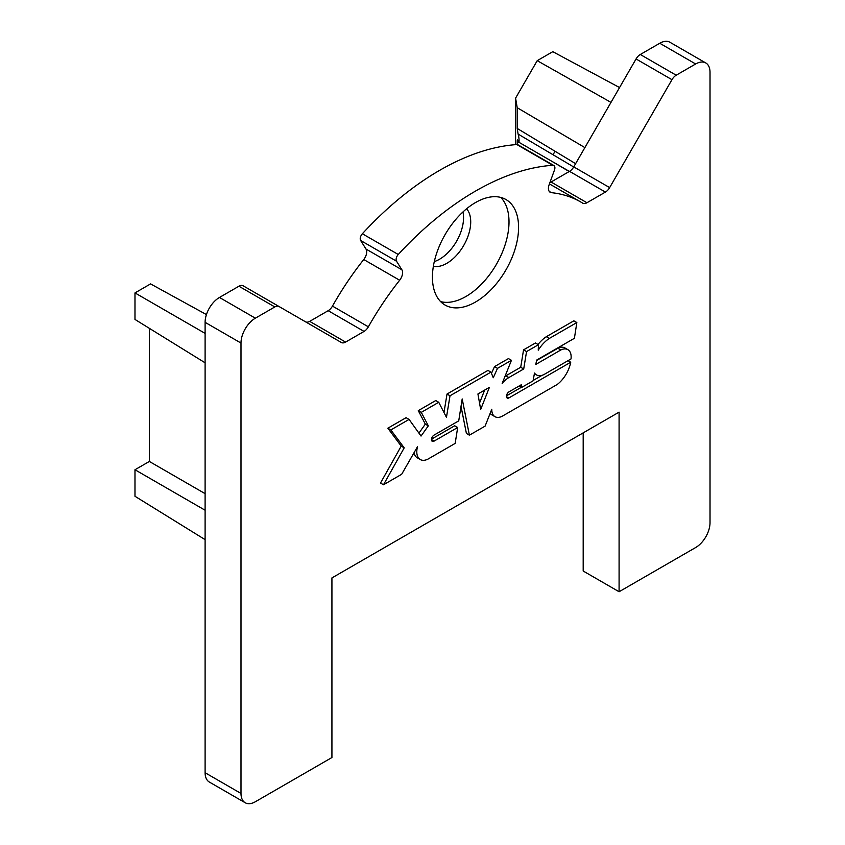 <?xml version="1.0" encoding="UTF-8"?>
<svg xmlns="http://www.w3.org/2000/svg" width="845" height="845" viewBox="0 0 845 845"><rect width="100%" height="100%" fill="white"/><g stroke="black" fill="none" stroke-linecap="round" stroke-linejoin="round"><path stroke-width="1.27" d="M549.926 182.541A8.461 4.88 120 0 0 551.056 182.013L586.948 202.737A8.461 4.88 -60 0 1 582.723 203.159A8.461 4.88 -60 0 1 582.649 203.117A210.669 121.627 120 0 0 580.842 202.039A210.669 121.627 120 0 0 551.362 192.649A8.461 4.88 -60 0 1 550.179 192.269A8.461 4.88 -60 0 1 549.123 184.759L554.478 170.025A5.081 2.926 120 0 0 553.845 165.514A5.081 2.926 120 0 0 552.757 165.282A270.738 156.304 120 0 0 398.259 254.482A5.081 2.926 120 0 0 396.537 261.211L401.882 269.766A8.461 4.88 -60 0 1 399.653 280.244A210.669 121.627 120 0 0 368.367 326.825A8.461 4.88 -60 0 1 364.068 331.42L345.594 342.088A8.461 4.88 -60 0 1 341.359 342.5L279.051 306.524A8.461 4.88 120 0 0 274.826 306.946L255.348 318.185A20.301 11.724 120 0 0 240.994 343.059L240.994 793.455A20.301 11.724 120 0 0 245.198 802.75A20.301 11.724 120 0 0 255.348 801.747L331.927 757.532L331.927 577.927L619.089 412.138L619.089 591.743L695.657 547.539A20.301 11.724 120 0 0 710.022 522.664L710.022 72.269A20.301 11.724 120 0 0 705.807 62.974A20.301 11.724 120 0 0 695.657 63.977L676.19 75.216A8.461 4.88 120 0 0 671.965 79.683L609.646 187.611A8.461 4.88 -60 0 1 605.421 192.079L569.53 171.355A8.461 4.88 120 0 0 573.755 166.887L636.063 58.96A8.461 4.88 -60 0 1 640.299 54.492L676.19 75.216M586.948 202.737L605.421 192.079M518.576 227.421A60.914 35.173 120 0 0 505.965 199.536A60.914 35.173 120 0 0 459.025 215.855A60.914 35.173 120 0 0 432.429 277.16A60.914 35.173 120 0 0 445.051 305.045A60.914 35.173 120 0 0 491.991 288.726A60.914 35.173 120 0 0 518.576 227.421M519.083 386.028L521.597 387.475L533.058 380.852L534.505 373.057A16.784 9.696 120 0 0 536.459 374.905A16.784 9.696 120 0 0 544.053 374.504L571.009 358.945A15.77 9.105 120 0 0 567.872 349.65L564.882 347.918A15.77 9.105 120 0 0 557.858 348.246L536.512 360.561M542.152 375.275L533.121 380.482M521.302 387.306L506.461 395.872M490.195 413.247A15.548 8.978 120 0 0 492.001 414.958L495.001 416.691A15.548 8.978 120 0 0 503.102 415.719L557.299 384.433A23.533 13.594 120 0 0 570.724 362.23L508.743 398.016A3.707 2.144 -60 0 1 507.201 398.037A3.707 2.144 -60 0 1 506.577 395.259A3.707 2.144 -60 0 1 508.743 391.995L521.291 384.75L521.597 387.475M461.021 406.371L466.408 433.453L469.397 435.175L485.093 426.123L491.779 409.244A15.548 8.978 120 0 0 495.001 416.691M557.858 348.246L560.848 349.967L535.825 364.417L536.596 360.118L574.41 338.285L576.839 322.547L573.85 320.825L546.324 336.711L549.313 338.433A26.1 15.073 120 0 0 538.244 350.168L538.434 344.718L535.445 342.996L523.551 349.862L520.721 367.258L505.849 375.835L508.838 377.567A20.808 12.01 120 0 0 502.173 383.44L511.436 360.308L508.447 358.586L494.505 366.635L497.494 368.357L493.269 377.747L490.956 372.127L487.966 370.406L447.026 394.045L450.015 395.766L446.456 417.345L438.735 402.283L435.745 400.551L418.286 410.638L425.331 424.127L428.32 425.848L421.042 436.062L409.075 419.405L406.075 417.683L387.844 428.204L401.217 446.107L380.503 483.044L383.493 484.776L401.671 474.277L417.536 446.625A16.837 9.717 120 0 0 420.282 459.543A16.837 9.717 120 0 0 427.919 459.131L455.17 443.393L457.684 427.496L454.695 425.764L431.489 439.157M414.039 452.719A16.837 9.717 120 0 0 417.282 457.81L420.282 459.543M425.331 424.127L418.919 433.115M447.026 394.045L443.974 412.508M494.505 366.635L491.473 373.374M505.849 375.835A20.808 12.01 120 0 0 504.993 376.384M546.324 336.711A26.1 15.073 120 0 0 538.022 344.485M484.65 390.084L479.537 403.054M245.198 802.75L209.306 782.026A20.301 11.724 -60 0 1 205.103 772.731L205.103 322.336A20.301 11.724 -60 0 1 219.457 297.461L238.924 286.223A8.461 4.88 -60 0 1 243.159 285.811L279.051 306.524L243.159 285.811M305.51 321.808A8.461 4.88 120 0 0 309.692 321.364L328.166 310.696A8.461 4.88 120 0 0 332.476 306.101A210.669 121.627 120 0 1 363.751 259.521A8.461 4.88 120 0 0 365.991 249.043L401.882 269.766M396.537 261.211L360.635 240.487L365.991 249.043M360.635 240.487A5.081 2.926 -60 0 1 362.357 233.759A270.738 156.304 120 0 1 516.865 144.558A5.081 2.926 -60 0 1 517.953 144.791L553.845 165.514M551.056 182.013L569.53 171.355M695.657 63.977L659.765 43.253L640.299 54.492M659.765 43.253A20.301 11.724 -60 0 1 669.916 42.25L705.807 62.974M619.089 591.743L583.187 571.019L583.187 432.862M434.309 261.57A33.842 19.541 120 0 0 463.546 217.746A33.842 19.541 120 0 0 462.944 211.968M433.369 266.333A33.842 19.541 120 0 0 458.001 253.648A33.842 19.541 120 0 0 470.718 221.897A33.842 19.541 -60 0 0 466.598 208.768M500.8 197.424A60.914 35.173 -60 0 1 509.007 221.897A60.914 35.173 120 0 1 485.505 279.769A60.914 35.173 120 0 1 440.646 301.623M551.88 161.31L569.181 171.546M517.224 144.558L517.224 140.745C517.362 139.436 517.658 139.478 518.101 140.893C517.658 139.478 517.362 139.436 517.224 140.745L518.291 141.379M575.614 163.677L517.224 128.451L518.101 134.08C519.4 137.788 519.4 145.689 518.101 140.893L518.798 142.213L569.393 171.429M584.888 147.6L517.224 107.727L517.224 128.451M517.224 107.727L515.587 98.136L515.587 144.653M610.998 102.393L537.219 60.671L552.799 51.672L619.554 87.563M515.587 98.136L537.219 60.671M205.103 539.638L134.978 496.279L134.978 469.746L149.343 461.454L149.343 328.314M205.103 362.801L134.978 319.442L134.978 292.909L150.568 283.909L206.433 314.583M205.103 510.232L134.978 469.746M205.103 493.649L149.343 461.454M205.103 333.384L134.978 292.909M573.702 166.972L518.101 134.08M567.872 349.65A15.77 9.105 120 0 0 560.848 349.967M506.451 396.685L508.743 398.016M568.02 360.667L570.724 362.23M457.684 427.496L434.076 441.122A3.697 2.134 -60 0 1 432.228 441.301A3.697 2.134 -60 0 1 431.668 438.344A3.697 2.134 -60 0 1 434.076 435.09L458.729 420.863L462.194 398.956L469.397 435.175M401.217 446.107L404.206 447.839L383.493 484.776M387.844 428.204L390.834 429.936L404.206 447.839M409.075 419.405L390.834 429.936M418.286 410.638L421.275 412.36L428.32 425.848M438.735 402.283L421.275 412.36M490.956 372.127L450.015 395.766M511.436 360.308L497.494 368.357M520.721 367.258L523.71 368.98L508.838 377.567M523.551 349.862L526.551 351.583L523.71 368.98M538.434 344.718L526.551 351.583M576.839 322.547L549.313 338.433M480.678 409.466L477.921 393.971L489.403 387.348L480.678 409.466M240.994 793.455L205.103 772.731M240.994 343.059L205.103 322.336M255.348 318.185L219.457 297.461M274.826 306.946L238.924 286.223M345.594 342.088L309.692 321.364M364.068 331.42L328.166 310.696M368.367 326.825L332.476 306.101M363.751 259.521L399.653 280.244M398.259 254.482L362.357 233.759M552.757 165.282L516.865 144.558M549.261 191.435L551.362 192.649M609.646 187.611L573.755 166.887M636.063 58.96L671.965 79.683M554.595 150.959A3.38 1.975 -58.9 0 1 552.81 154.603M431.468 439.611L434.076 441.122M549.44 183.904L580.842 202.039M534.378 373.701L536.459 374.905"/></g></svg>
